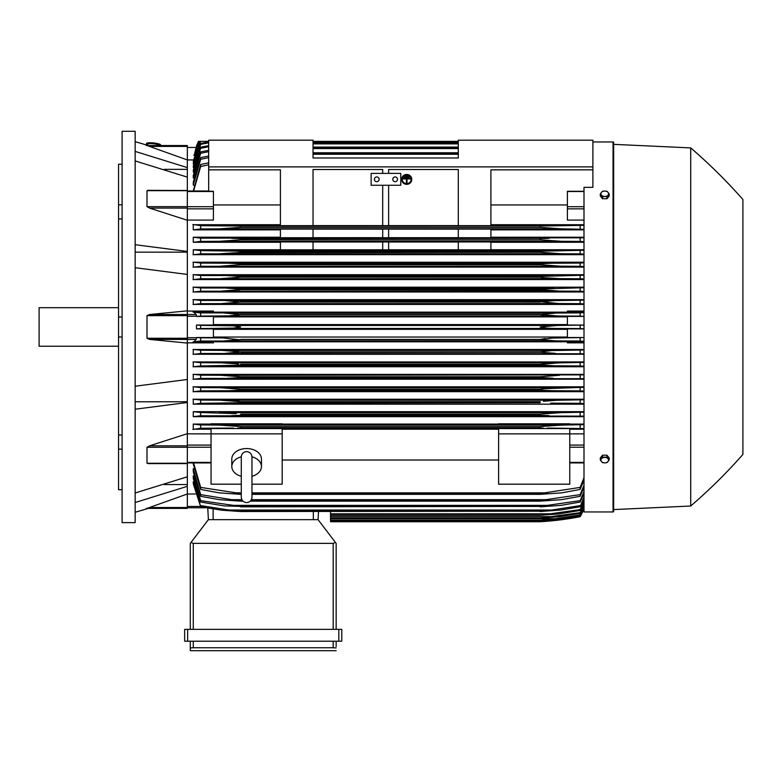 <?xml version="1.0" encoding="UTF-8"?>
<svg xmlns="http://www.w3.org/2000/svg" width="782" height="782" viewBox="0 0 782 782"><rect width="100%" height="100%" fill="white"/><g stroke="black" fill="none" stroke-linecap="round" stroke-linejoin="round"><path stroke-width="1.17" d="M241.286 476.316L241.286 476.316A14.819 10.479 0 0 1 231.804 466.58A14.819 10.479 0 0 1 241.286 456.796M241.286 456.952L241.286 456.942C241.599 453.697 243.378 451.918 246.623 451.605C249.869 451.918 251.648 453.697 251.96 456.942L251.96 497.264C251.648 500.5 249.869 502.279 246.623 502.601C243.378 502.279 241.599 500.5 241.286 497.264L241.286 456.942M251.96 476.316L251.96 476.316A14.819 10.479 0 0 0 261.442 466.58L261.442 459.034A14.819 10.479 0 0 0 246.623 448.545A14.819 10.479 0 0 0 231.804 459.034L231.804 466.58M251.96 456.796A14.819 10.479 0 0 1 261.442 466.58M251.96 484.185L282.194 484.185L282.194 428.556L211.052 428.556L211.052 433.873L282.194 433.873M241.286 484.185L211.052 484.185L211.052 433.873L187.328 433.854M282.194 429.21L498.613 429.21M498.613 460.012L282.194 460.012M498.613 433.873L569.765 433.873L569.765 484.185L498.613 484.185L498.613 428.556L569.765 428.556L569.765 433.873L583.998 433.854M187.328 433.678L187.328 445.828L149.587 445.828L187.328 433.678L187.328 402.505L135.149 409.211M187.328 463.443L187.328 445.828M149.587 463.443L146.996 463.257L146.996 447.265L149.929 445.74M135.149 492.992L187.328 476.795L187.328 463.599L147.945 463.599M164.308 484.566L187.328 484.566M187.328 493.989L187.328 508.398L146.996 508.398L187.328 493.989L187.328 486.326L135.149 502.523M146.224 508.398C148.795 508.398 148.795 508.398 146.224 508.398C148.795 508.398 148.795 508.398 146.224 508.398M148.14 508.398A592.922 592.922 0 0 1 135.149 512.249M187.328 508.398L146.996 508.398M135.149 401.772L187.328 401.772M135.149 386.21L187.328 379.495L187.328 343.073L149.587 339.417L146.996 338.274L146.996 315.654L149.587 314.511L187.328 310.855L187.328 274.433L135.149 267.718M135.149 326.964L135.149 522.63L122.109 522.63L122.109 131.298L135.149 131.298L135.149 326.964M146.224 145.53C148.795 145.53 148.795 145.53 146.224 145.53C148.795 145.53 148.795 145.53 146.224 145.53M187.328 145.53L146.996 145.53L187.328 145.53L187.328 146.41L149.587 146.41L146.996 145.53L187.328 159.939L187.328 167.602L135.149 151.405M135.149 141.679A592.922 592.922 0 0 1 148.14 145.53M118.551 164.22L122.109 164.22L118.551 164.22L118.551 204.816L122.109 204.816M122.109 218.95L118.551 218.95L118.551 204.816M122.109 336.964L118.551 336.964L118.551 316.964L122.109 316.964M122.109 449.112L118.551 449.112L118.551 434.978L122.109 434.978M118.551 449.112L118.551 489.708L122.109 489.708M118.551 336.964L118.551 434.978M118.551 218.95L118.551 316.964M118.551 307.697L39.1 307.697L39.1 346.231L118.551 346.231M164.308 169.362L187.328 169.362M135.149 244.717L187.328 251.423L187.328 167.602M135.149 252.156L187.328 252.156M187.328 177.133L135.149 160.936M187.328 146.41L187.328 159.939L193.359 159.919M208.677 157.632L200.671 159.303L200.671 157.612L193.262 182.108L193.262 185.178L193.956 185.178M208.677 151.659L200.671 153.272L200.671 151.884L193.262 175.53L193.262 177.993L193.848 177.993M208.677 146.752L200.671 148.306L200.671 147.182L193.262 170.202L193.75 172.157M208.677 142.813L200.671 144.338L200.671 143.458L193.262 166.009L193.653 167.514M200.251 141.376L193.262 162.851L193.555 163.946M199.205 141.376L193.467 161.405M208.677 164.767L200.671 166.527L200.671 164.503L193.262 191.004M200.671 166.527L193.594 191.004M200.671 164.503L208.677 162.842M201.17 141.376L198.638 141.376L196.487 146.156L194.141 155.589M193.262 163.946L200.612 141.376L208.677 141.376L199.439 141.376L193.262 161.405M200.671 144.338L193.262 167.514M200.671 143.458L208.677 141.962M458.301 141.376L313.035 141.376M200.671 148.306L193.262 172.157M200.671 147.182L208.677 145.667M313.035 142.402L458.301 142.402M458.301 142.715L313.035 142.715M313.035 143.888L458.301 143.888M200.671 153.272L193.262 177.993M200.671 151.884L208.677 150.33M313.035 147.084L458.301 147.084M458.301 147.524L313.035 147.524M313.035 148.57L458.301 148.57M200.671 159.303L193.262 185.178M200.671 157.612L208.677 156.019M313.035 152.783L458.301 152.783M458.301 153.38L313.035 153.38M313.035 154.259L458.301 154.259M187.328 220.084L213.418 220.084L213.418 191.287L208.677 191.287L208.677 140.193L313.035 140.193L313.035 157.984L458.301 157.984L458.301 140.193L592.893 140.193L592.893 166.879L208.677 166.879M208.677 169.841L280.415 169.841L280.415 225.666L313.035 225.666L313.035 169.508L382.701 169.508L382.701 173.399L382.701 169.508M196.605 146.156L196.487 146.156A59.295 59.295 0 0 1 198.491 141.376L208.677 141.376L198.755 141.376L193.965 155.589M198.501 141.376L196.487 146.156M193.262 463.804L200.671 489.424L200.671 487.401L240.69 493.559L240.69 494.341L219.097 492.856L200.671 489.424M193.262 471.82L193.262 468.75L193.262 471.82L200.671 496.316L200.671 494.625L231.697 499.669L241.863 499.669M193.262 478.398L193.262 475.935L193.262 478.398L200.671 502.044L200.671 500.656L240.69 506.404L224.102 505.886L200.671 502.044M193.262 483.726L193.262 481.771L193.262 483.726L200.671 506.746L193.75 481.771M330.522 511.526L330.522 521.741L540.118 521.741A296.466 296.466 0 0 0 580.146 516.697A59.295 59.295 0 0 0 583.998 508.662L580.146 516.697L557.224 520.255L540.118 521.741L553.412 520.675M554.438 520.255L557.224 520.255M187.328 507.772L205.998 507.772L187.328 507.772M208.383 519.668L207.777 508.095L208.383 519.668L318.069 519.668L335.439 542.444L333.191 543.382L193.262 543.382L191.013 542.444L208.383 519.668M336.152 543.382L336.152 629.354L336.152 543.382L335.439 542.444M187.631 629.354L184.66 629.354L184.66 641.211L341.783 641.211L341.783 629.354L187.631 629.354L187.631 641.211M190.3 650.702L190.3 641.211L190.3 650.702L336.152 650.702L190.3 650.702M336.152 646.548L336.152 641.211L336.152 646.548M190.349 647.936L193.828 647.74M332.624 647.74L336.104 647.936M193.262 641.211L193.262 647.74L333.191 647.74L333.191 641.211M184.66 629.354L184.66 641.211M190.3 543.382L190.3 629.354L190.3 543.382L191.013 542.444M318.069 519.668L318.499 511.526L318.069 519.668M187.328 494.009L195.383 494.009M187.328 486.326L187.328 476.795M187.328 402.505L187.328 379.495M187.328 310.855L187.328 314.511L149.587 314.511M187.328 343.073L187.328 314.511L196.155 314.511L196.595 316.417L213.418 316.417L213.418 325.038L196.487 325.038L196.487 328.89L213.418 328.89L213.418 337.511L196.595 337.511L200.671 337.814L200.671 341.03L556.354 340.893L540.118 339.603L240.69 339.603L224.375 340.893M196.595 337.511L196.155 339.417L193.965 341.656L213.418 341.656L213.418 342.848L187.328 342.848M201.189 341.001L193.037 341.871M200.671 337.814L222.802 337.932L240.191 339.818M540.118 339.603L552.209 338.068L583.998 337.531L567.39 337.511L567.39 328.89L583.998 328.89M240.69 339.417L540.118 339.417L545.064 338.557M583.998 341.314L580.146 341.03L580.146 337.814M580.146 341.03L556.354 340.893M196.487 325.038L200.671 325.361L200.671 328.577L196.487 328.89M200.671 325.361L233.456 325.85L240.69 326.964L233.525 328.078L200.671 328.577M213.418 329.339L567.39 329.339M567.39 337.042L213.418 337.042M223.593 328.45L557.224 328.45C549.316 328.45 543.617 327.951 540.118 326.964L557.224 325.478L583.998 325.077M583.998 328.851L580.146 328.577L580.146 325.361M580.146 328.577L557.224 328.45M223.593 325.478L557.224 325.478M213.418 316.886L567.39 316.886M567.39 324.589L213.418 324.589M224.385 313.035L240.69 314.511L540.118 314.511L556.354 313.035L580.146 312.898L580.146 316.114L583.998 316.397L567.39 316.417L567.39 325.038L583.998 325.038M187.328 311.08L213.418 311.08L213.418 312.272L193.965 312.272L196.155 314.511M224.463 313.035L556.354 313.035L200.671 312.898L200.671 316.114L196.595 316.417M193.037 312.057L201.189 312.937M233.241 315.586L240.69 314.511L228.667 315.86L200.671 316.114M240.69 314.325L540.118 314.325M222.802 315.996L558.016 315.996L540.118 314.511L545.064 315.371M580.146 316.114L558.016 315.996M187.328 274.433L187.328 251.423M149.929 208.188L146.996 206.663L146.996 190.681L149.587 190.485M187.328 220.26L149.587 208.1L187.328 208.1M147.7 190.339L187.328 190.485M280.415 204.952L213.418 204.952M388.625 169.508L388.625 173.399L388.625 169.508L458.301 169.508L458.301 225.666L490.91 225.666L490.91 169.841L592.893 169.841L592.893 166.879M371.137 173.399L400.785 173.399L400.785 185.256L371.137 185.256L371.137 173.399M392.779 179.322A2.375 2.375 0 0 1 395.154 176.957A2.375 2.375 0 0 1 397.52 179.322A2.375 2.375 0 0 1 395.154 181.698A2.375 2.375 0 0 1 392.779 179.322M374.402 179.322A2.375 2.375 0 0 1 376.768 176.957A2.375 2.375 0 0 1 379.143 179.322A2.375 2.375 0 0 1 376.768 181.698A2.375 2.375 0 0 1 374.402 179.322M382.701 225.617L313.035 225.617L313.035 169.508M382.701 185.256L382.701 225.666L388.625 225.666L388.625 185.256M458.301 169.508L458.301 225.617L388.625 225.617M592.893 141.972L613.049 141.972A0.596 0.596 0 0 1 613.645 142.568L613.645 511.36A0.596 0.596 0 0 1 613.049 511.956L583.998 511.956L583.998 187.338L592.893 187.338L592.893 169.841M147.642 144.171A5.933 1.026 6.1 0 1 147.642 144.152A5.933 1.026 6.1 0 1 153.585 143.761A5.933 1.026 6.1 0 1 159.43 145.393A5.933 1.026 6.1 0 1 159.43 145.413A5.933 1.026 6.1 0 1 159.43 145.432M146.459 144.025L146.517 143.448A7.116 1.232 6.1 0 1 146.517 143.448A7.116 1.232 6.1 0 1 153.663 142.969A7.116 1.232 6.1 0 1 160.672 144.934A7.116 1.232 6.1 0 1 160.672 144.953L160.613 145.53A7.116 1.232 -173.9 0 0 160.613 145.511A7.116 1.232 -173.9 0 0 153.595 143.556A7.116 1.232 -173.9 0 0 146.459 144.025A7.116 1.232 -173.9 0 0 146.459 144.054A7.116 1.232 -173.9 0 0 147.563 144.826M613.645 511.36L613.645 509.581L690.721 506.022A533.627 533.627 0 0 0 742.9 454.44L742.9 199.488L742.9 454.44M742.9 199.488A533.627 533.627 0 0 0 690.721 147.906L613.645 144.347L613.645 142.568M613.645 144.347L613.645 509.581M690.721 147.906L690.721 506.022M228.002 315.889L229.8 315.801M240.69 314.511L540.118 314.511M547.693 315.596L551.056 315.801M552.991 315.889L553.636 315.918M231.687 415.604L240.69 415.32L231.687 415.604M583.998 411.664L193.262 411.664L200.671 412.525L236.232 413.639M226.399 412.876L222.948 412.71M552.933 412.964L540.118 414.128L561.388 412.642L583.998 412.212M200.671 403.317L200.671 400.071L219.83 400.188L240.69 401.674L240.69 402.73L200.671 403.317L193.262 404.186L583.998 404.186M240.68 401.674L237.347 401.264M234.727 401L230.455 400.658M226.301 400.384L224.053 400.286M543.49 401.264L556.706 400.286L583.998 399.768M235.538 388.586L234.483 388.488M229.967 388.126L229.038 388.058M227.259 387.96L222.948 387.774M551.848 388.058L550.958 388.116M540.118 390.12L240.69 390.12L228.774 390.707L552.014 390.707L540.118 390.12L540.118 389.221L544.106 388.703L583.998 387.325M540.841 390.218L545.259 390.541M239.751 377.657L227.533 378.253M583.998 378.693L200.671 378.4L200.671 375.174L220.827 375.292L240.69 376.768L222.626 375.301M553.255 378.253L540.118 377.51L240.69 377.51L240.69 376.768L540.118 376.768L559.56 375.292M550.616 378.224L553.187 378.253M238.334 363.884L221.423 362.838L200.671 362.721L200.671 365.937L238.588 365.223M226.115 362.936L225.011 362.897M223.867 362.868L223.075 362.848M552.884 363.014L540.137 364.314L559.394 362.838L583.998 362.428M555.728 362.897L554.634 362.936M540.997 365.057L542.229 365.223M542.855 365.292L545.25 365.497M549.208 365.702L550.88 365.751M237.034 352.838L239.106 352.594M238.256 351.362L237.669 351.294M233.671 350.893L232.381 350.795M583.998 353.767L200.671 353.484L200.671 350.268L222.078 350.385L240.69 351.871L540.118 351.871L552.16 350.561L583.998 349.984M237.806 427.998L543.089 427.998M543.803 426.2L540.206 426.571M583.998 508.359L580.146 516.394L558.016 519.854L540.118 521.34L556.354 519.854L580.146 516.179L583.998 508.095M330.522 521.34L540.118 521.34L330.522 521.33M545.924 519.854L556.354 519.854M193.848 475.935L193.262 475.935L200.671 500.656M193.956 468.75L193.262 468.75L200.671 494.625M231.687 499.669L240.69 500.548L240.69 501.154L219.429 499.669L200.671 496.316M240.69 500.548L242.42 500.548M250.827 500.548L540.118 500.548L580.146 494.625L583.998 485.29M240.69 501.154L242.967 501.154M250.279 501.154L540.118 501.154L540.118 500.548M583.998 487.421L580.146 496.316L561.388 499.669L540.118 501.154M580.146 496.316L580.146 494.625M251.384 499.669L549.111 499.669M240.69 506.404L540.118 506.404L580.146 500.656L583.998 491.692M240.69 506.844L540.118 506.404M583.998 493.442L580.146 502.044L560.987 505.358L540.118 506.844M580.146 502.044L580.146 500.656M230.172 505.358L550.645 505.358M240.69 511.213L540.118 511.213L552.014 510.04L228.794 510.04L240.69 511.526L221.492 510.196L200.671 506.746M200.524 505.583L229.4 510.099M240.69 511.526L540.118 511.213M583.998 498.339L580.146 506.746L560.518 510.04L540.118 511.526M551.408 510.099L580.283 505.583M580.146 506.746L583.998 496.941M330.522 515.26L540.118 515.26L580.146 509.59L583.998 501.145M330.522 515.064L540.118 515.064M583.998 502.23L580.146 510.47L558.211 513.999L540.118 515.26M580.146 510.47L580.146 509.59M330.522 513.784L553.255 513.784M330.522 518.124L540.118 518.124L580.146 512.65L583.998 504.37M330.522 518.016L540.118 518.016M583.998 505.162L580.146 513.305L559.394 516.638L540.118 518.124M580.146 513.305L580.146 512.65M330.522 516.638L554.389 516.638M330.522 520.138L540.118 520.138L555.416 518.662L580.146 514.839L583.998 506.677M330.522 520.089L540.118 520.089M583.998 507.195L580.146 515.26L558.729 518.662L540.118 520.138M330.522 518.662L555.416 518.662M193.594 462.924L200.671 487.401M240.69 493.559L241.286 493.559M251.96 493.559L540.118 493.559L580.146 487.401L583.998 477.577M240.69 494.341L241.286 494.341M251.96 494.341L540.118 494.341L540.118 493.559M233.437 492.856L241.286 492.856L233.437 492.856M251.96 492.856L547.38 492.856L251.96 492.856M583.998 480.168L580.146 489.424L561.72 492.856L540.118 494.341M580.146 489.424L580.146 487.401M569.765 429.21L583.998 429.21M583.998 428.595L547.38 428.057M233.437 428.057L200.671 428.253L200.671 424.968L219.097 425.095L240.69 426.571L540.118 426.571L561.72 425.095L583.998 424.646M201.277 428.204L192.841 429.435M211.052 424.069L193.262 424.069L193.262 429.21L211.052 429.21M540.118 426.571L540.118 427.881L240.69 427.881L240.69 426.571M580.146 428.253L580.146 424.968M219.214 425.095L561.72 425.095L219.214 425.095M193.262 424.069L200.671 424.968M583.998 424.069L569.765 424.069M569.765 424.46L498.613 424.46L498.613 423.815L569.765 423.815L569.765 424.46M498.613 424.069L282.194 424.069M282.194 424.46L211.052 424.46L211.052 423.815L282.194 423.815L282.194 424.46M193.262 411.664L193.262 416.698L583.998 416.698M583.998 399.24L193.262 399.24L193.262 404.186M583.998 386.816L193.262 386.816L193.262 391.694L583.998 391.694M583.998 374.382L193.262 374.382L193.262 379.211L583.998 379.211M583.998 361.939L193.262 361.939L193.262 366.738L583.998 366.738M583.998 349.495L193.262 349.495L193.262 354.266L583.998 354.266M583.998 342.848L567.39 342.848L567.39 341.656L583.998 341.656M213.418 341.802L567.39 341.802M201.238 353.444L193.037 354.334M193.037 349.417L201.179 350.297M240.69 351.871L225.382 353.347M555.416 353.347L540.118 352.242L240.69 352.242M580.146 353.484L580.146 350.268M222.078 350.385L558.729 350.385M201.316 365.898L193.046 366.807M193.037 361.87L201.218 362.75M226.428 365.8L554.389 365.8L540.118 364.881L540.118 364.314L240.69 364.314L240.69 364.881L226.399 365.8M540.118 364.881L240.69 364.881M583.998 366.23L580.146 365.937L580.146 362.721M580.146 365.937L554.389 365.8M221.423 362.838L559.394 362.838M201.414 378.351L193.046 379.29M193.046 374.304L201.287 375.213M540.118 377.51L540.118 376.768M220.827 375.292L583.998 374.881M580.146 378.4L580.146 375.174M201.551 390.805L193.046 391.772M240.69 390.12L240.69 389.221L220.299 387.735L200.671 387.628L200.671 390.863M193.046 386.738L201.385 387.667M229.4 390.697L200.524 390.863M240.69 389.221L540.118 389.221M583.998 391.166L580.146 390.863L580.146 387.628M580.283 390.863L551.408 390.697M220.299 387.735L560.518 387.735M193.046 399.172L201.512 400.13M240.69 401.674L540.118 401.674L540.118 402.73L240.69 402.73M230.172 403.15L540.118 402.73M583.998 403.639L580.146 403.317L580.146 400.071M580.146 403.317L550.645 403.15M219.83 400.188L560.987 400.188M200.671 412.525L200.671 415.78L193.262 416.698M583.998 416.112L200.671 415.78M240.69 414.128L240.69 415.32L540.118 415.32L540.118 414.128L240.69 414.128M549.111 415.604L540.118 415.32M580.146 415.78L580.146 412.525M219.429 412.642L561.388 412.642M580.146 312.898L583.998 312.614M583.998 312.272L567.39 312.272L567.39 311.08L583.998 311.08M567.39 312.126L213.418 312.126M583.998 299.662L193.262 299.662L193.262 304.442L583.998 304.442M583.998 287.19L193.262 287.19L193.262 291.989L583.998 291.989M583.998 274.717L193.262 274.717L193.262 279.555L583.998 279.555M583.998 262.234L193.262 262.234L193.262 267.112L583.998 267.112M280.415 249.741L193.262 249.741L193.262 254.688L583.998 254.688M280.415 237.229L193.262 237.229L193.262 242.264L280.415 242.264M280.415 224.717L193.262 224.717L193.262 229.859L280.415 229.859M193.046 262.156L201.551 263.123M201.385 266.261L193.046 267.19M200.671 263.065L200.671 266.31L560.518 266.193L540.118 264.707L540.118 263.808L552.014 263.221L228.794 263.221L240.69 263.808L240.69 264.707L220.299 266.193M200.524 263.065L229.4 263.231M240.69 264.707L540.118 264.707L240.69 264.707M240.69 263.808L540.792 263.72M551.408 263.231L580.283 263.065M583.998 266.603L580.146 266.31L580.146 263.065L583.998 262.762M580.146 266.31L560.518 266.193M193.046 274.638L201.414 275.577M201.287 278.724L193.046 279.624M227.552 275.675L553.255 275.675L200.671 275.528L200.671 278.754L559.98 278.636L543.949 277.708L540.118 277.16L540.118 276.417L583.998 275.235M227.533 275.675L240.69 276.417L240.69 277.16L220.827 278.636M240.69 277.16L540.118 277.16L240.69 277.16L233.525 278.03M240.69 276.417L540.997 276.281M583.998 279.047L580.146 278.754L580.146 275.528M580.146 278.754L559.98 278.636M193.046 287.121L201.316 288.03M201.218 291.178L193.037 292.057M226.428 288.128L554.389 288.128L200.671 287.991L200.671 291.207L559.394 291.09L540.118 289.614L540.118 289.047L583.998 287.698M226.409 288.128L240.69 289.047L240.69 289.614L221.423 291.09M540.118 289.614L240.69 289.614L542.503 290.044M240.69 289.047L540.118 289.047M583.998 291.5L580.146 291.207L580.146 287.991M580.146 291.207L559.394 291.09M193.037 299.594L201.238 300.483M201.179 303.631L193.037 304.511M225.402 300.581L555.416 300.581L200.671 300.444L200.671 303.66L558.729 303.543L540.118 301.686L555.416 300.581L583.998 300.161M225.363 300.581L240.69 302.057L222.078 303.543M240.69 302.057L540.118 302.057L240.69 302.057M240.69 301.686L540.118 301.686M583.998 303.944L580.146 303.66L580.146 300.444M580.146 303.66L558.729 303.543M193.262 249.741L200.671 250.611L200.671 253.857L560.987 253.739L540.118 252.254L540.118 251.198L583.998 250.289M201.512 253.798L193.046 254.756M200.671 250.611L240.69 251.198L240.69 252.254L237.269 252.674L219.83 253.739M240.69 252.254L540.118 252.254L237.347 252.664M240.69 251.198L540.118 251.198M583.998 254.16L580.146 253.857L580.146 250.611M580.146 253.857L560.987 253.739M230.172 250.778L550.645 250.778L230.172 250.778M280.415 249.829L280.415 241.931L313.035 241.931L313.035 249.829L280.415 249.829M313.035 241.99L382.701 241.99M382.701 249.781L313.035 249.781M382.701 241.931L382.701 249.829L388.625 249.829L388.625 241.931L382.701 241.931M388.625 241.99L458.301 241.99M458.301 249.781L388.625 249.781M458.301 241.931L458.301 249.829L490.91 249.829L490.91 241.931L458.301 241.931M193.262 237.229L200.671 238.148L200.671 241.403L193.262 242.264M231.687 238.324L240.69 238.608L240.69 239.8L219.429 241.286L200.671 241.403M200.671 238.148L583.998 237.816M219.429 241.286L561.388 241.286L540.118 239.8L240.69 239.8L540.118 239.8L540.118 238.608L549.111 238.324L240.69 238.608M583.998 241.716L580.146 241.403L580.146 238.148M580.146 241.403L561.388 241.286M280.415 237.728L280.415 229.087L313.035 229.087L313.035 237.728L280.415 237.728M313.035 229.136L382.701 229.136M382.701 237.679L313.035 237.679M382.701 229.087L382.701 237.728L388.625 237.728L388.625 229.087L382.701 229.087M388.625 229.136L458.301 229.136M458.301 237.679L388.625 237.679M458.301 229.087L458.301 237.728L490.91 237.728L490.91 229.087L458.301 229.087M192.841 224.502L201.277 225.724M236.623 227.767L240.69 227.357L240.69 226.047L200.671 225.675L200.671 228.96L193.262 229.859M583.998 229.282L561.72 228.833L540.118 227.357L240.69 227.357L219.097 228.833L200.671 228.96M240.69 227.357L540.118 227.357L540.118 226.047L583.998 225.333M240.68 226.047L542.933 225.93M219.097 228.833L561.603 228.833L219.097 228.833M580.146 228.96L580.146 225.675M233.437 225.871L547.38 225.871L233.437 225.871M583.998 249.741L490.91 249.741M490.91 242.264L583.998 242.264M583.998 237.229L490.91 237.229M490.91 229.859L583.998 229.859M583.998 224.717L490.91 224.717M583.998 220.084L567.39 220.084L567.39 191.287L583.998 191.287M567.39 204.952L490.91 204.952M609.198 459.914L609.198 457.929L606.979 455.202L602.521 455.202L600.302 457.929L600.302 459.914L601.407 461.517A3.851 2.727 0 0 1 600.899 460.148A3.851 2.727 0 0 1 601.407 458.79A3.851 2.727 0 0 1 604.75 457.431A3.851 2.727 0 0 1 608.083 458.79A3.851 2.727 0 0 1 608.601 460.148A3.851 2.727 0 0 1 608.083 461.517A3.851 2.727 0 0 1 604.75 462.876L606.979 462.631L609.198 459.914L606.979 457.187L602.521 457.187L600.302 459.914M602.521 462.631L604.75 462.876A3.851 2.727 0 0 1 601.407 461.517L602.521 462.631M606.979 455.202L606.979 457.187M602.521 455.202L602.521 457.187M602.521 198.726L602.521 196.741L604.75 196.497A3.851 2.727 180 0 1 601.407 195.138A3.851 2.727 180 0 1 600.899 193.78A3.851 2.727 180 0 1 601.407 192.411L600.302 194.024L600.302 195.999L602.521 198.726L606.979 198.726L609.198 195.999L609.198 194.024L608.083 192.411A3.851 2.727 180 0 1 608.601 193.78A3.851 2.727 180 0 1 608.083 195.138A3.851 2.727 180 0 1 604.75 196.497L606.979 196.741L609.198 194.024M606.979 198.726L606.979 196.741M604.75 191.052A3.851 2.727 180 0 1 608.083 192.411L606.979 191.297L604.75 191.052L602.521 191.297L601.407 192.411A3.851 2.727 180 0 1 604.75 191.052M600.302 194.024L602.521 196.741M543.451 301.119L541.76 301.324M240.68 289.047L240.103 288.92M223.144 291.08L226.174 290.992M238.334 290.044L240.573 289.643M542.855 288.636L542.229 288.705M552.884 290.914L554.663 290.992M551.789 278.363L555.992 278.568M229.038 265.87L229.967 265.802M554.546 253.544L556.764 253.642M231.707 238.324L549.111 238.324M550.909 240.827L552.933 240.964M554.438 241.052L558.974 241.247M224.444 228.676L225.587 228.618M553.891 228.54L555.24 228.618M407.901 175.813L407.901 176.39L405.526 176.39L405.526 175.813L407.901 175.657L405.526 175.813M403.15 178.335L410.267 178.335L410.267 178.912L407.011 178.912L407.011 182.626L406.415 182.626L406.415 178.912L403.15 178.912L403.15 178.179L410.267 178.335M402.271 179.401A4.448 4.291 180 0 0 406.708 183.623A4.448 4.291 180 0 0 411.156 179.401M411.156 179.479A4.448 4.291 0 0 1 406.708 183.78A4.448 4.291 0 0 1 402.261 179.479A4.448 4.291 0 0 1 406.708 175.188A4.448 4.291 0 0 1 411.156 179.479M401.674 179.322L401.674 179.479A5.044 4.868 180 0 0 406.708 184.347A5.044 4.868 180 0 0 411.752 179.479L411.752 179.322A5.044 4.868 0 0 0 406.708 174.454A5.044 4.868 0 0 0 401.674 179.322M411.752 179.479A5.044 4.868 180 0 0 406.708 174.611A5.044 4.868 180 0 0 401.674 179.479M409.084 177.074L409.084 177.651L404.343 177.651L404.343 177.074L409.084 176.918L404.343 177.074M187.328 445.085L211.052 445.085M187.328 447.226L211.052 447.226M187.328 462.406L211.052 462.406M187.328 447.265L146.996 447.265M187.328 463.257L146.996 463.257M187.328 507.518L149.587 507.518M187.328 191.522L213.418 191.522M187.328 206.702L213.418 206.702M187.328 208.843L213.418 208.843M187.328 147.475L196.155 147.475M187.328 506.462L200.515 506.462M338.821 629.354L338.821 641.211M193.262 543.382L193.262 629.354M333.191 543.382L333.191 629.354M313.328 519.668L313.328 511.526M213.124 519.668L213.124 508.994M187.328 315.654L146.996 315.654M187.328 338.274L146.996 338.274M196.155 339.417L149.587 339.417M187.328 316.231L196.605 316.231M187.328 337.697L196.605 337.697M187.328 206.663L146.996 206.663M187.328 190.681L146.996 190.681M613.049 141.972L613.049 511.956M583.998 462.406L569.765 462.406M583.998 447.226L569.765 447.226M583.998 445.085L569.765 445.085M583.998 208.843L567.39 208.843M583.998 206.702L567.39 206.702M583.998 191.522L567.39 191.522M241.286 491.36L241.286 497.264M251.96 491.36L251.96 497.264M187.328 462.924L211.052 462.924M187.328 191.004L208.677 191.004M147.642 144.152L147.515 145.335M583.998 462.924L569.765 462.924"/></g></svg>
